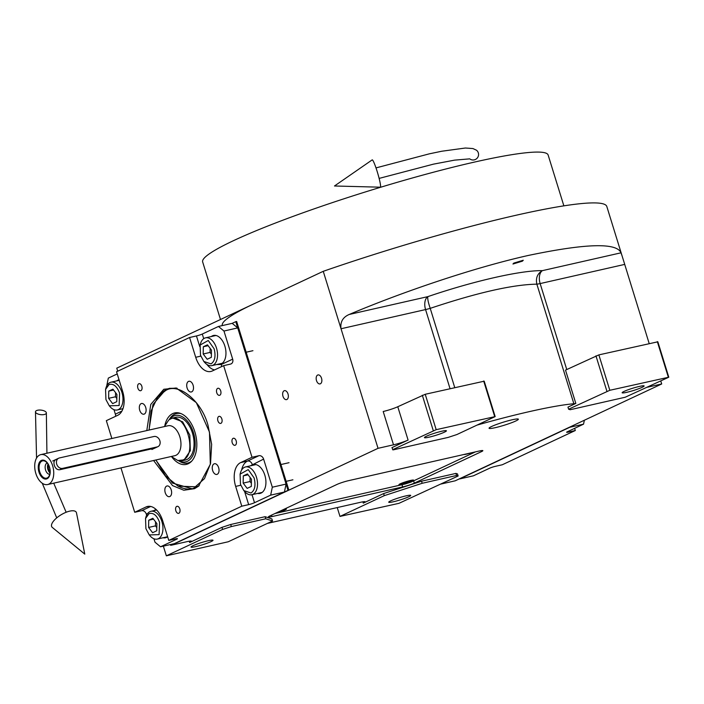 <?xml version="1.0" encoding="UTF-8"?>
<svg xmlns="http://www.w3.org/2000/svg" width="704" height="704" viewBox="0 0 704 704"><rect width="100%" height="100%" fill="white"/><g stroke="black" fill="none" stroke-linecap="round" stroke-linejoin="round"><path stroke-width="1.06" d="M491.674 426.457A15.338 1.593 162.8 0 0 489.051 428.261A15.338 1.593 162.8 0 0 499.541 426.598A15.338 1.593 162.8 0 0 515.742 421.001A15.338 1.593 162.8 0 0 518.364 419.188A15.338 1.593 162.8 0 0 507.874 420.86A15.338 1.593 162.8 0 0 491.674 426.457M393.51 444.814L383.196 411.497A10.956 1.135 162.8 0 0 397.778 406.736L408.091 440.062A10.956 1.135 -17.2 0 1 393.51 444.814L378.039 448.325L323.25 271.313A222.077 23.03 -17.2 0 1 606.813 206.492L649.167 343.482M222.605 529.426L166.346 555.817L228.237 541.772L272.527 521.004L271.876 518.918L265.091 516.692L265.734 518.778L231.352 526.574L222.605 529.426L221.962 527.349L189.64 542.502A10.956 1.135 -17.2 0 0 191.514 541.209A10.956 1.135 -17.2 0 0 187.026 541.649L171.556 545.16L378.039 448.325M221.962 527.349L230.71 524.489L265.091 516.692M383.627 493.566L384.27 495.651L339.979 516.419L398.957 503.334L458.128 476.001L456.562 475.482L455.919 473.405L421.538 481.202L383.627 493.566L363.273 503.114A10.956 1.135 -17.2 0 0 365.147 501.82A10.956 1.135 -17.2 0 0 360.668 502.26L267.362 523.424M455.919 473.405L457.486 473.915L458.128 476.001M647.486 387.2L661.698 383.97L455.215 480.806L441.003 484.035M575.828 403.436L567.961 407.123L568.603 409.209L570.17 409.719L625.187 397.241L668.8 377.203L657.844 341.801L598.866 354.886L565.514 370.119L575.828 403.436A10.956 1.135 -17.2 0 1 573.866 403.735A146.846 15.233 162.8 0 0 476.951 425.128M408.091 440.062L391.934 447.638L393.105 449.891L448.114 437.413L456.861 434.553L495.167 416.592L484.211 381.19L425.234 394.275L397.778 406.736M479.266 451.009L348.612 480.647A8.765 0.906 162.8 0 0 336.943 484.458L269.914 515.891A8.765 0.906 162.8 0 0 268.409 516.921A8.765 0.906 162.8 0 0 271.999 516.578L402.653 486.93A8.765 0.906 162.8 0 0 414.322 483.129L481.351 451.695A8.765 0.906 162.8 0 0 482.847 450.657A8.765 0.906 162.8 0 0 479.266 451.009M317.662 375.047A4.602 2.737 -102.8 0 0 316.422 380.318A4.602 2.737 -102.8 0 0 320.03 383.909A4.602 2.737 -102.8 0 0 320.373 383.794A4.602 2.737 -102.8 0 0 321.614 378.532A4.602 2.737 -102.8 0 0 317.997 374.933A4.602 2.737 -102.8 0 0 317.662 375.047M284.143 390.764A4.602 2.737 -102.8 0 0 282.902 396.035A4.602 2.737 -102.8 0 0 286.519 399.626A4.602 2.737 -102.8 0 0 286.854 399.511A4.602 2.737 -102.8 0 0 288.094 394.249A4.602 2.737 -102.8 0 0 284.478 390.65A4.602 2.737 -102.8 0 0 284.143 390.764M117.709 371.21L116.767 368.148L323.25 271.313M166.346 555.817L163.354 546.146M231.352 526.574L230.71 524.489M272.527 521.004L265.734 518.778M339.979 516.419L337.242 507.566M421.538 481.202L422.18 483.287L384.27 495.651M456.562 475.482L422.18 483.287M661.698 383.97L660.766 380.97M668.8 377.203L609.822 390.289L568.603 409.209M606.91 391.239L595.954 355.837M454.749 387.587L430.223 308.352C477.259 292.635 512.802 284.566 536.853 284.161C535.577 278.045 537.425 273.539 542.397 270.644L621.007 252.815L622.16 256.08M495.167 416.592L436.19 429.678L392.577 449.715M433.277 430.637L422.321 395.234M450.041 388.652L425.568 309.575L341.026 328.75C340.111 321.974 342.839 317.214 349.219 314.468C400.198 292.864 472.164 268.013 528.378 255.438C585.904 243.408 616.783 242.537 621.007 252.815M192.993 545.714A11.51 1.197 -17.2 0 1 205.137 541.508A11.51 1.197 -17.2 0 1 213.004 540.258A11.51 1.197 -17.2 0 1 211.042 541.614A11.51 1.197 -17.2 0 1 198.889 545.82A11.51 1.197 -17.2 0 1 191.022 547.07A11.51 1.197 -17.2 0 1 192.993 545.714M390.694 500.861A11.51 1.197 -17.2 0 1 402.838 496.663A11.51 1.197 -17.2 0 1 410.705 495.414A11.51 1.197 -17.2 0 1 408.742 496.769A11.51 1.197 -17.2 0 1 396.59 500.966A11.51 1.197 -17.2 0 1 388.722 502.216A11.51 1.197 -17.2 0 1 390.694 500.861M668.281 377.027L657.316 341.625M624.105 391.398A11.51 1.197 -17.2 0 1 636.258 387.2A11.51 1.197 -17.2 0 1 644.125 385.95A11.51 1.197 -17.2 0 1 642.154 387.306A11.51 1.197 -17.2 0 1 630.01 391.503A11.51 1.197 -17.2 0 1 622.142 392.753A11.51 1.197 -17.2 0 1 624.105 391.398M609.822 390.289L598.866 354.886M349.219 314.468L427.821 296.639A10.956 6.512 77.2 0 0 425.568 309.575A10.956 1.135 162.8 0 0 430.223 308.352C428.217 302.465 427.416 298.558 427.821 296.639C473.836 280.958 521.048 270.248 542.397 270.644A10.956 6.512 77.2 0 0 540.144 283.58L624.686 264.405M426.404 436.251A11.51 1.197 -17.2 0 1 438.557 432.045A11.51 1.197 -17.2 0 1 446.424 430.795A11.51 1.197 -17.2 0 1 444.453 432.15A11.51 1.197 -17.2 0 1 432.309 436.357A11.51 1.197 -17.2 0 1 424.433 437.606A11.51 1.197 -17.2 0 1 426.404 436.251M494.648 416.425L483.683 381.022M436.19 429.678L425.234 394.275M522.412 261.158L512.961 264.018L513.814 263.102L523.266 260.234L522.412 261.158M222.314 325.45A180.822 18.753 -17.2 0 1 253.22 304.154M220.484 319.51L202.655 261.932A180.822 18.753 -17.2 0 1 233.561 240.636A180.822 18.753 -17.2 0 1 424.486 174.636A180.822 18.753 -17.2 0 1 548.126 154.994L563.869 205.85M146.802 430.575L150.779 404.43L163.794 389.268L176.185 387.992L196.328 402.653L209.484 432.089L210.311 464.332L198.475 486.244L194.559 488.664L183.814 490.239L172.506 485.584L153.595 460.504M199.179 485.672L192.289 488.805L172.392 483.05L155.795 460.002M111.866 438.504L106.339 420.658L117.709 415.325A19.73 11.722 77.2 0 0 122.681 391.53L116.556 371.747L189.578 337.506L196.451 335.949A4.382 0.458 162.8 0 0 202.286 334.039L218.442 326.462L232.197 323.347L237.723 327.906L286.07 484.088L284.416 492.026L174.293 543.664L160.538 546.788L176.695 539.211A4.382 0.458 -17.2 0 0 177.443 538.692A4.382 0.458 -17.2 0 0 175.648 538.868L168.775 540.426L162.65 520.643A19.73 11.722 77.2 0 0 147.514 506.458A19.73 11.722 77.2 0 0 146.08 506.95L149.028 506.282M286.07 484.088L272.316 487.212L263.613 459.096A4.382 3.494 -115.1 0 0 258.887 455.717L252.014 457.274L240.636 462.607L247.518 461.05L258.887 455.717M237.723 327.906L223.969 331.03L232.672 359.146A4.382 3.494 -115.1 0 1 231.097 363.889A4.382 3.494 -115.1 0 1 230.525 364.082L223.643 365.649L252.014 457.274M284.416 492.026L270.662 495.141L272.316 487.212M270.662 495.141L254.505 502.718A4.382 0.458 -17.2 0 1 248.67 504.627L244.596 491.471M168.775 540.426L241.789 506.185L248.67 504.627M153.938 538.771L155.012 542.221L160.538 546.788M146.643 515.187L146.309 514.114A4.382 3.494 64.9 0 0 141.583 510.726L150.682 506.458M120.965 467.905L134.702 512.283L141.583 510.726M115.553 416.337A4.382 3.494 64.9 0 0 115.368 414.154L113.978 409.658M106.674 386.074L108.319 378.11L117.234 373.93M223.969 331.03L218.442 326.462M235.259 445.218A3.617 2.147 -102.8 0 0 236.236 441.082A3.617 2.147 -102.8 0 0 233.394 438.258A3.617 2.147 -102.8 0 0 233.13 438.346A3.617 2.147 -102.8 0 0 232.153 442.482A3.617 2.147 -102.8 0 0 234.995 445.306A3.617 2.147 -102.8 0 0 235.259 445.218M219.789 395.243A3.617 2.147 -102.8 0 0 220.766 391.098A3.617 2.147 -102.8 0 0 217.923 388.274A3.617 2.147 -102.8 0 0 217.659 388.37A3.617 2.147 -102.8 0 0 216.682 392.506A3.617 2.147 -102.8 0 0 219.525 395.331A3.617 2.147 -102.8 0 0 219.789 395.243M217.633 364.311A14.793 8.791 -102.8 0 0 220.062 364.329A14.793 8.791 -102.8 0 0 221.144 363.95A14.793 8.791 -102.8 0 0 225.13 347.028A14.793 8.791 -102.8 0 0 213.514 335.465A14.793 8.791 -102.8 0 0 212.441 335.843A14.793 8.791 -102.8 0 0 211.323 336.53M223.643 365.649L212.274 370.982A19.73 11.722 77.2 0 1 210.839 371.474A19.73 11.722 77.2 0 1 195.703 357.289L200.807 356.127M140.906 390.623A3.617 2.147 -102.8 0 0 141.882 386.487A3.617 2.147 -102.8 0 0 139.049 383.662A3.617 2.147 -102.8 0 0 138.785 383.759A3.617 2.147 -102.8 0 0 137.808 387.895A3.617 2.147 -102.8 0 0 140.642 390.72A3.617 2.147 -102.8 0 0 140.906 390.623M178.869 513.26A3.617 2.147 -102.8 0 0 179.846 509.124A3.617 2.147 -102.8 0 0 177.003 506.299A3.617 2.147 -102.8 0 0 176.748 506.387A3.617 2.147 -102.8 0 0 175.771 510.532A3.617 2.147 -102.8 0 0 178.605 513.357A3.617 2.147 -102.8 0 0 178.869 513.26M220.942 423.315A3.617 2.147 -102.8 0 0 221.91 419.179A3.617 2.147 -102.8 0 0 219.076 416.354A3.617 2.147 -102.8 0 0 218.812 416.442A3.617 2.147 -102.8 0 0 217.835 420.578A3.617 2.147 -102.8 0 0 220.678 423.403A3.617 2.147 -102.8 0 0 220.942 423.315M189.578 337.506L195.703 357.289M134.702 512.283L146.08 506.95M241.789 506.185L235.664 486.402A19.73 11.722 77.2 0 1 240.636 462.607M144.329 414.058A5.482 3.256 -102.8 0 0 145.807 407.783A5.482 3.256 -102.8 0 0 141.504 403.506A5.482 3.256 -102.8 0 0 141.099 403.647A5.482 3.256 -102.8 0 0 139.621 409.913A5.482 3.256 -102.8 0 0 143.924 414.19A5.482 3.256 -102.8 0 0 144.329 414.058M169.849 496.514A5.482 3.256 -102.8 0 0 171.327 490.248A5.482 3.256 -102.8 0 0 167.024 485.971A5.482 3.256 -102.8 0 0 166.628 486.103A5.482 3.256 -102.8 0 0 165.15 492.378A5.482 3.256 -102.8 0 0 169.453 496.654A5.482 3.256 -102.8 0 0 169.849 496.514M217.246 474.285A5.482 3.256 -102.8 0 0 218.733 468.019A5.482 3.256 -102.8 0 0 214.43 463.742A5.482 3.256 -102.8 0 0 214.025 463.874A5.482 3.256 -102.8 0 0 212.546 470.149A5.482 3.256 -102.8 0 0 216.85 474.426A5.482 3.256 -102.8 0 0 217.246 474.285M191.726 391.829A5.482 3.256 -102.8 0 0 193.204 385.554A5.482 3.256 -102.8 0 0 188.901 381.278A5.482 3.256 -102.8 0 0 188.505 381.418A5.482 3.256 -102.8 0 0 187.018 387.684A5.482 3.256 -102.8 0 0 191.321 391.97A5.482 3.256 -102.8 0 0 191.726 391.829M257.594 493.425A14.793 8.791 -102.8 0 0 260.031 493.434A14.793 8.791 -102.8 0 0 261.105 493.064A14.793 8.791 -102.8 0 0 265.1 476.133A14.793 8.791 -102.8 0 0 253.484 464.578A14.793 8.791 -102.8 0 0 252.402 464.957A14.793 8.791 -102.8 0 0 251.293 465.643M163.029 537.777A14.793 8.791 -102.8 0 0 165.466 537.786A14.793 8.791 -102.8 0 0 166.54 537.416A14.793 8.791 -102.8 0 0 167.631 536.738M119.046 379.79A14.793 8.791 -102.8 0 0 118.95 379.817A14.793 8.791 -102.8 0 0 117.876 380.186A14.793 8.791 -102.8 0 0 116.758 380.873M149.01 430.074L152.97 404.474L165.748 389.638L169.497 388.344L177.074 388.203M155.901 459.976L165.528 475.913L178.086 486.165L165.528 475.913L155.901 459.976L165.528 475.913L178.086 486.165L195.351 486.772L204.486 478.623L210.54 463.514L211.649 444.321L208.111 425.709C201.978 401.333 178.587 382.017 165.581 390.579L157.819 396.862L151.043 411.057L149.116 430.056L151.043 411.057L157.819 396.862L151.043 411.057L149.116 430.056M169.884 388.265A51.506 30.606 -102.8 0 0 166.522 389.462A51.506 30.606 -102.8 0 1 169.884 388.265A51.506 30.606 -102.8 0 0 166.522 389.462A51.506 30.606 -102.8 0 0 158.629 395.859A51.506 30.606 -102.8 0 1 166.522 389.462A51.506 30.606 -102.8 0 0 158.629 395.859L157.837 396.845M178.103 486.174L179.247 486.719A51.506 30.606 -102.8 0 0 192.676 488.717A51.506 30.606 -102.8 0 1 179.247 486.719A51.506 30.606 -102.8 0 0 192.676 488.717M171.987 457.222A26.391 15.682 77.2 0 0 191.215 461.639A26.391 15.682 77.2 0 1 171.987 457.222A26.391 15.682 77.2 0 0 191.215 461.639A26.391 15.682 77.2 0 0 194.876 431.913A26.391 15.682 -102.8 0 0 180.25 413.318A26.391 15.682 -102.8 0 1 194.876 431.913A26.391 15.682 77.2 0 1 191.215 461.639A26.391 15.682 77.2 0 0 194.876 431.913A26.391 15.682 -102.8 0 0 180.25 413.318A26.391 15.682 -102.8 0 0 164.815 425.603A26.391 15.682 -102.8 0 1 180.25 413.318A26.391 15.682 -102.8 0 0 164.815 425.603M169.277 419.619A25.388 15.083 77.2 0 1 181.113 413.644A25.388 15.083 77.2 0 0 169.277 419.619A25.388 15.083 77.2 0 1 181.113 413.644M191.849 460.97A25.388 15.083 77.2 0 1 178.596 460.689A25.388 15.083 77.2 0 0 191.849 460.97A25.388 15.083 77.2 0 1 178.596 460.689M178.957 460.768A23.76 14.115 77.2 0 0 192.711 455.77A23.76 14.115 77.2 0 0 193.442 432.59A23.76 14.115 -102.8 0 0 169.567 419.39A23.76 14.115 -102.8 0 1 193.442 432.59A23.76 14.115 77.2 0 1 192.711 455.77A23.76 14.115 77.2 0 1 178.957 460.768A23.76 14.115 77.2 0 0 192.711 455.77A23.76 14.115 77.2 0 0 193.442 432.59A23.76 14.115 -102.8 0 0 169.567 419.39M171.248 456.5L177.83 460.522L182.31 460.733L185.31 460.046A21.921 13.024 77.2 0 0 192.438 433.057A21.921 13.024 -102.8 0 0 175.613 417.296A21.921 13.024 -102.8 0 1 192.438 433.057A21.921 13.024 77.2 0 1 185.31 460.046A21.921 13.024 77.2 0 0 192.438 433.057A21.921 13.024 -102.8 0 0 175.613 417.296L171.01 418.528L168.661 420.103L164.463 426.571M165.581 390.579L157.819 396.862L165.581 390.579C178.587 382.017 201.978 401.333 208.111 425.709C201.978 401.333 178.587 382.017 165.581 390.579M178.086 486.165L195.351 486.772L204.486 478.623L210.54 463.514L211.649 444.321L208.111 425.709L211.649 444.321L210.54 463.514L204.486 478.623L195.351 486.772L178.086 486.165M232.197 323.347L235.787 321.658L288.006 490.336L170.702 545.354L170.447 544.535M235.787 321.658L236.65 321.464L288.86 490.142L170.702 545.354M288.006 490.336L288.86 490.142M250.976 493.02C254.857 490.336 255.904 485.32 254.126 477.954L248.23 469.612L240.09 474.153L240.478 484.352L243.813 490.582L250.976 493.02M243.813 490.582L244.702 491.586A14.247 8.466 -102.8 0 0 251.83 494.736A14.247 8.466 -102.8 0 0 252.868 494.375A14.247 8.466 -102.8 0 0 256.458 477.198A14.247 8.466 -102.8 0 0 245.52 466.946A14.247 8.466 -102.8 0 0 240.451 472.859L240.09 474.153M243.294 475.878L243.153 483.102L247.157 488.374L251.31 486.429L251.442 479.213L247.438 473.933L243.294 475.878L248.09 474.795M243.153 483.102L250.034 481.536L251.372 483.296M250.114 477.453L250.034 481.536M211.006 363.915C214.887 361.231 215.934 356.206 214.157 348.841L208.261 340.498L200.121 345.048L200.508 355.238L203.843 361.469L211.006 363.915M203.843 361.469L204.732 362.481A14.247 8.466 -102.8 0 0 211.86 365.622A14.247 8.466 -102.8 0 0 212.898 365.262A14.247 8.466 -102.8 0 0 216.489 348.084A14.247 8.466 -102.8 0 0 205.559 337.841A14.247 8.466 -102.8 0 0 200.482 343.754L200.121 345.048M203.324 346.764L203.183 353.989L207.196 359.26L211.341 357.315L211.482 350.099L207.469 344.819L203.324 346.764L208.12 345.682M203.183 353.989L210.065 352.422L211.402 354.191M210.144 348.339L210.065 352.422M109.094 384.516L105.556 389.391L105.943 399.59L109.287 405.812L119.134 405.522L119.592 393.193C116.943 386.232 113.441 383.346 109.094 384.516M109.287 405.812L110.167 406.824A14.247 8.466 -102.8 0 0 117.295 409.966A14.247 8.466 -102.8 0 0 121.924 392.427A14.247 8.466 -102.8 0 0 110.994 382.184A14.247 8.466 -102.8 0 0 109.956 382.536A14.247 8.466 -102.8 0 0 105.926 388.098L105.556 389.391M116.776 401.667L116.917 394.442L112.913 389.171L108.759 391.116L108.627 398.332L112.631 403.612L116.776 401.667M108.627 398.332L115.5 396.774L116.838 398.534M115.579 392.682L115.5 396.774M108.759 391.116L113.564 390.025M149.063 513.63L145.526 518.505L145.913 528.704L149.248 534.926L159.104 534.635L159.562 522.298C156.913 515.346 153.41 512.459 149.063 513.63M149.248 534.926L150.137 535.938A14.247 8.466 -102.8 0 0 157.265 539.079A14.247 8.466 -102.8 0 0 161.894 521.541A14.247 8.466 -102.8 0 0 150.964 511.298A14.247 8.466 -102.8 0 0 149.926 511.65A14.247 8.466 -102.8 0 0 145.886 517.211L145.526 518.505M156.746 530.772L156.886 523.556L152.874 518.285L148.729 520.23L148.588 527.446L152.601 532.717L156.746 530.772M148.588 527.446L155.47 525.888L156.807 527.648M155.549 521.796L155.47 525.888M148.729 520.23L153.525 519.138M575.309 430.522L502.286 464.763L495.414 466.33A4.382 0.458 -17.2 0 0 489.579 468.23L473.422 475.807L459.668 478.922L569.791 427.284L583.546 424.16L567.389 431.737A4.382 0.458 -17.2 0 0 566.632 432.256A4.382 0.458 -17.2 0 0 568.427 432.08L575.309 430.522L574.631 428.34M584.364 420.244L583.546 424.16M573.382 425.603L455.215 480.806L573.329 425.418M177.83 460.522L182.926 459.994C198.475 454.15 185.038 410.731 170.271 419.109L168.661 420.103M182.31 460.733L183.902 460.178L190.344 450.71L189.816 435.098L182.609 421.793L172.612 417.982M157.177 446.917L62.621 468.371A5.482 4.374 -115.1 0 1 56.716 464.138A5.482 4.374 -115.1 0 1 58.687 458.207A5.482 4.374 -115.1 0 1 59.4 457.961L153.956 436.506A5.482 4.374 -115.1 0 1 159.711 440.29A5.482 4.374 -115.1 0 1 157.89 446.679A5.482 4.374 -115.1 0 1 157.177 446.917L154.229 448.298L59.682 469.753C57.182 469.938 55.396 468.442 54.322 465.265C53.442 462.132 54.155 460.152 56.452 459.342L55.757 459.58M48.558 465.089A4.602 2.737 -102.8 0 0 50.072 471.768M47.995 464.077A5.808 3.45 -102.8 0 0 49.993 472.921M47.186 462.968A5.808 3.45 77.2 0 0 47.027 463.038A5.808 3.45 -102.8 0 0 45.408 469.462A5.808 3.45 -102.8 0 0 49.746 474.267M41.958 461.067A8.879 5.271 -102.8 0 0 39.723 471.777A8.879 5.271 -102.8 0 0 47.177 477.937A8.879 5.271 77.2 0 0 48.541 476.837A8.879 5.271 77.2 0 0 49.711 468.336A8.879 5.271 77.2 0 0 44.986 461.173A8.879 5.271 77.2 0 0 41.958 461.067M41.386 460.416A9.645 5.729 -102.8 0 0 38.958 472.05A9.645 5.729 -102.8 0 0 47.062 478.746A9.645 5.729 -102.8 0 0 49.491 467.113A9.645 5.729 -102.8 0 0 41.386 460.416M154.229 448.298L154.968 448.052M39.714 455.004A15.338 9.117 -102.8 0 0 35.57 472.56A15.338 9.117 -102.8 0 0 47.617 484.546A15.338 9.117 -102.8 0 0 48.734 484.158A15.338 9.117 -102.8 0 0 52.879 466.602A15.338 9.117 -102.8 0 0 40.832 454.617A15.338 9.117 -102.8 0 0 39.714 455.004M274.93 513.533L405.187 483.982L411.022 482.082L475.429 451.88M276.214 512.934A7.674 0.792 162.8 0 0 285.076 509.934A7.674 0.792 162.8 0 0 286.326 508.957A7.674 0.792 162.8 0 0 284.407 509.089M400.259 483.798A7.674 0.792 162.8 0 0 398.966 484.616A7.674 0.792 162.8 0 0 403.832 483.965A7.674 0.792 162.8 0 0 412.298 481.07A7.674 0.792 162.8 0 0 413.538 480.102A7.674 0.792 162.8 0 0 407.986 481.105A7.674 0.792 162.8 0 0 400.259 483.798M463.848 454.502A7.674 0.792 162.8 0 0 471.539 452.76M412.148 480.137A6.574 0.678 -17.2 0 1 411.242 480.638A6.574 0.678 162.8 0 1 405.205 482.786A6.574 0.678 162.8 0 1 400.136 483.859M404.061 482.319L408.065 481.36M284.935 509.001A6.574 0.678 -17.2 0 1 284.02 509.502A6.574 0.678 162.8 0 1 281.002 510.69M37.567 410.247A5.482 2.27 6.9 0 0 35.473 411.726A5.482 2.27 6.9 0 0 38.403 414.163A5.482 2.27 6.9 0 0 44.264 414.524A5.482 2.27 6.9 0 0 46.358 413.046A5.482 2.27 6.9 0 0 43.428 410.608A5.482 2.27 6.9 0 0 37.567 410.247M69.705 511.139A14.247 5.544 -31 0 1 76.49 512.89L84.788 554.118L52.298 527.419A14.247 5.544 -31 0 1 55.607 518.874A14.247 5.544 -31 0 1 69.705 511.139M375.998 167.904L429.37 153.824L441.76 151.237L465.37 148.016L472.938 148.562L476.476 150.207A5.482 5.438 127.9 0 1 476.432 158.849A5.482 5.438 127.9 0 1 470.202 159.174M372.17 159.896A14.247 1.443 73.4 0 1 377.238 171.697A14.247 1.443 73.4 0 1 380.301 187.194L334.488 185.988L372.17 159.896M189.64 542.502L189.235 541.209M363.273 503.114L362.877 501.811M566.755 369.53L540.144 283.58A10.956 1.135 162.8 0 1 536.853 284.161L573.866 403.735M481.034 450.657L481.351 451.695M413.618 480.867L414.322 483.129M401.966 484.713L402.653 486.93M271.55 515.117L271.999 516.578M232.672 359.146L221.302 364.478L216.638 364.54M203.711 338.659L202.286 334.039M221.302 364.478A4.382 3.494 -115.1 0 1 221.487 366.661M250.307 465.863L263.613 459.096M252.243 464.429A4.382 3.494 64.9 0 0 247.518 461.05A19.73 11.722 77.2 0 0 241.595 470.105M254.505 502.718L252.014 494.692M235.664 486.402L240.777 485.241M176.537 538.692L176.695 539.211M146.309 514.114L147.717 513.454M153.578 510.699L156.121 509.511M121.924 411.074L115.368 414.154M199.778 346.667L196.451 335.949M214.544 369.917A19.73 11.722 77.2 0 1 206.958 364.47M568.207 431.358L568.427 432.08M56.452 459.342L55.158 459.95M47.617 484.546L174.847 455.682A15.338 9.117 -102.8 0 0 174.847 455.682A15.338 9.117 -102.8 0 0 175.965 455.294A15.338 9.117 -102.8 0 0 180.101 437.738A15.338 9.117 -102.8 0 0 168.054 425.753L167.798 425.85M62.621 468.371L59.682 469.753M289.027 462.695L280.94 464.534M292.908 479.794L286.132 481.334M255.913 464.587L245.52 466.946M262.222 492.378L251.83 494.736M252.938 350.689L246.171 352.22M215.952 335.482L205.559 337.841M222.253 363.264L211.86 365.622M122.971 408.681L117.295 409.966M119.214 380.318L110.994 382.184M167.631 536.73L157.265 539.079M156.631 510.004L150.964 511.298M40.832 454.617L168.054 425.753M52.703 461.014L58.687 458.207M151.906 449.478L157.89 446.679M35.473 411.726L36.555 458.093M42.266 483.252L56.734 517.88M46.358 413.046L46.922 453.235M53.706 483.164L66.15 512.257M469.753 158.858L454.538 160.142L433.506 164.138L379.13 178.402"/></g></svg>
